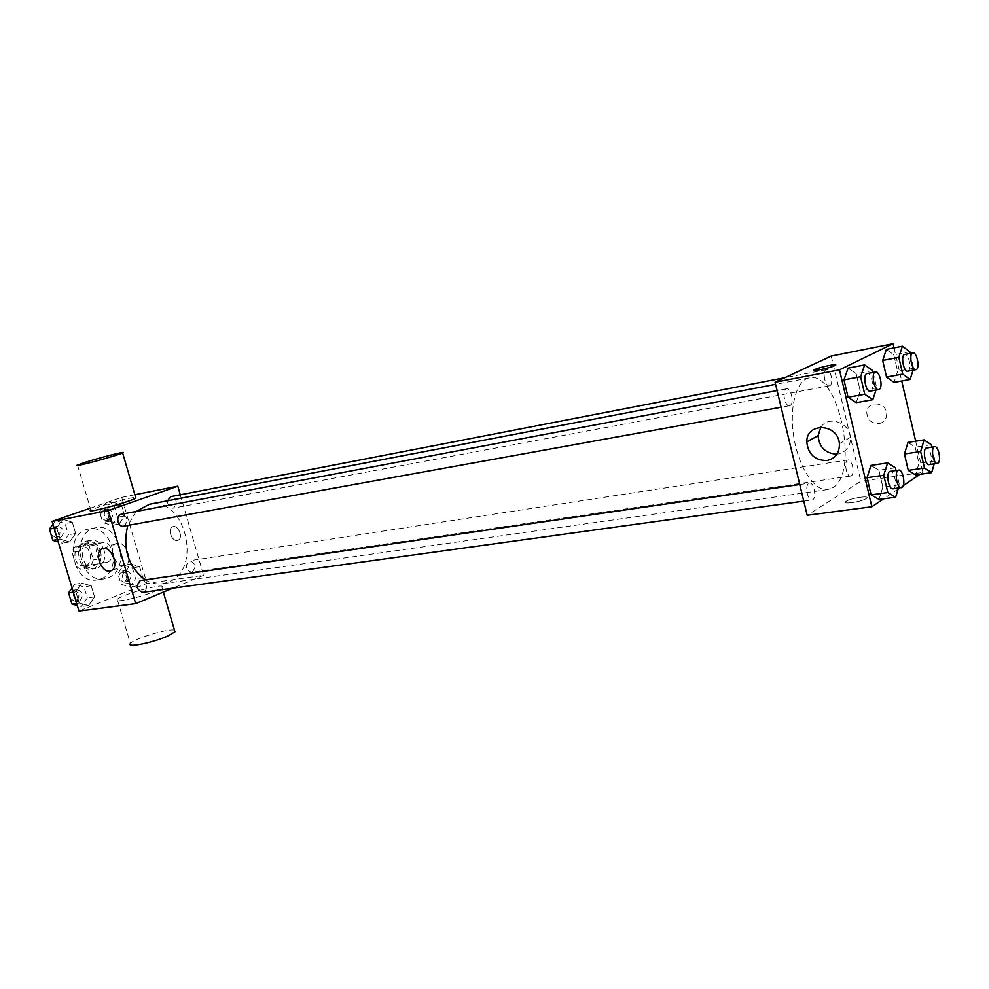 <?xml version="1.0" encoding="UTF-8"?>
<svg xmlns="http://www.w3.org/2000/svg" width="989" height="989" viewBox="0 0 989 989"><rect width="100%" height="100%" fill="white"/><g stroke="black" fill="none" stroke-linecap="round" stroke-linejoin="round"><path stroke-width="0.74" stroke-dasharray="4.95 3.71" d="M107.195 562.209C116.269 559.267 111.881 540.526 102.609 542.64C92.484 543.876 95.945 564.67 105.922 562.543L107.195 562.209M85.586 565.671C94.647 562.753 90.308 544.271 81.049 546.373C70.924 547.609 74.336 568.119 84.312 566.005L85.586 565.671M76.202 566.4L72.024 552.406L73.977 547.35L85.029 543.295L89.245 546.052L93.349 559.91L91.458 564.929L80.468 569.12L76.202 566.4L83.336 565.251L79.145 551.194L72.024 552.406M89.245 546.052L96.366 544.828L100.495 558.736L93.349 559.91M91.458 564.929L98.603 563.792L87.613 567.995L80.468 569.12M98.603 563.792L100.495 558.736M96.366 544.828L92.15 542.059L85.029 543.295M79.145 551.194L81.098 546.113L92.15 542.059M83.336 565.251L87.613 567.995M100.557 550.997C102.386 560.615 99.568 566.648 92.076 569.108C77.847 572.087 72.963 542.714 87.378 540.934C93.547 540.464 97.936 543.826 100.557 550.997M104.142 550.391C101.533 543.208 97.132 539.833 90.963 540.303C76.536 542.083 81.444 571.531 95.673 568.539L97.528 568.045C103.746 564.731 105.947 558.847 104.142 550.391M81.098 546.113L73.977 547.35M100.767 578.936C124.021 571.135 112.598 523.49 88.738 529.066C62.937 532.354 71.727 585.129 97.194 579.888L100.767 578.936M108.011 577.848C131.265 570.023 119.805 522.167 95.945 527.743C70.145 531.031 78.972 584.054 104.451 578.812L108.011 577.848M112.536 502.066L121.486 504.996L124.701 515.937L119.001 524.034L110.014 521.191L106.763 510.163L112.536 502.066L121.486 504.996L124.701 515.937L119.001 524.034L110.014 521.191L106.763 510.163L112.536 502.066L105.341 503.488L114.279 506.405L117.493 517.284L111.794 525.357L102.807 522.538L99.555 511.548L105.341 503.488M62.826 519.299L72.308 522.229L75.671 533.491L69.576 541.935L60.045 539.092L56.645 527.718L62.826 519.299L72.308 522.229L75.671 533.491L69.576 541.935L60.045 539.092L56.645 527.718L62.826 519.299L55.631 520.684L65.113 523.601L68.464 534.802L62.369 543.208L58.264 541.997M90.283 508.198L121.672 497.356L146.941 583.423L78.959 611.091M130.795 564.076L139.61 566.672L142.787 577.514L137.199 585.834L128.347 583.312L125.121 572.384L130.795 564.076L139.61 566.672L142.787 577.514L137.199 585.834L128.347 583.312L125.121 572.384L130.795 564.076L123.551 565.201L132.353 567.797L135.53 578.577L129.93 586.873L121.078 584.363L117.864 573.484L123.551 565.201M81.889 583.164L91.235 585.748L94.561 596.899L88.577 605.565L79.194 603.08L75.832 591.818L81.889 583.164L91.235 585.748L94.561 596.899L88.577 605.565L79.194 603.08L75.832 591.818L81.889 583.164L74.645 584.239L83.978 586.811L87.292 597.912L81.321 606.541L77.278 605.478M180.282 494.784L203.561 575.326L146.941 583.423M134.85 494.735L121.672 497.356M177.303 540.439L178.267 540.118C183.843 537.596 177.748 523.861 172.42 526.927C167.289 529.09 171.851 541.712 177.303 540.439L178.267 540.118C183.843 537.596 177.748 523.861 172.42 526.927C167.277 529.09 171.851 541.712 177.303 540.439M145.173 579.764C150.872 583.189 156.67 584.511 162.592 583.72L168.328 582.15C203.104 569.8 185.24 495.65 149.376 504.266M136.148 511.474L127.779 525.431M203.561 575.326L172.704 588.195M123.538 526.21L124.144 526.037C128.706 520.61 127.754 516.678 121.288 514.268M167.537 500.78C167.561 505.527 169.416 507.987 173.075 508.161L173.607 508.012C177.872 502.771 176.944 498.975 170.837 496.614M192.187 572.075C196.341 566.907 195.513 563.112 189.69 560.714C184.696 565.411 185.264 569.268 191.396 572.297L192.187 572.075M141.031 580.358C146.965 579.22 148.684 591.793 142.663 592.337M77.513 465.065L90.864 510.151L98.616 506.961C110.756 502.709 132.266 497.133 135.629 497.38M154.927 591.286L161.998 587.515C168.254 581.792 121.499 594.228 117.295 599.396C112.585 603.513 140.141 597.603 154.927 591.286M174.497 630.265C169.44 627.966 133.33 638.832 130.387 643.567L117.295 599.396M123.934 565.621C115.33 567.562 107.875 546.991 115.973 543.616C124.305 538.782 134.195 561.122 125.479 565.102L123.934 565.621M832.503 487.837C860.022 473.484 838.4 370.047 809.286 377.872C796.281 380.011 788.839 407.777 793.932 437.806C798.84 467.871 814.874 491.718 827.88 489.543L832.503 487.837M808.804 483.349L809.496 483.089C814.38 481.989 817.013 499.692 812.006 499.977C807.593 501.052 804.564 485.376 808.804 483.349M829.833 385.661C833.95 384.053 830.649 368.415 826.458 369.639C821.859 370.109 824.95 387.058 829.4 385.809L829.833 385.661M851.245 475.845C855.114 473.904 852.159 458.921 848.105 459.947C843.555 460.231 846.176 477.143 850.614 476.08L851.245 475.845M790.075 405.539C794.55 403.772 791.126 387.49 786.539 388.788C781.495 389.295 784.685 407.035 789.568 405.713L790.075 405.539M831.217 356.04L860.863 481.272L807.185 515.281M894.044 347.844L901.721 380.975M915.678 441.181L922.91 472.396L860.863 481.272M879.011 423.638C884.067 422.39 886.614 419.076 886.651 413.723C886.255 401.287 866.401 400.545 866.772 412.858C867.687 420.177 871.766 423.774 879.011 423.638M848.08 368.118L856.19 373.718L860.22 390.865L856.214 402.647L860.22 390.865L856.19 373.718L848.08 368.118M907.976 442.392L915.221 447.152L918.966 463.322L915.542 474.943L918.966 463.322L915.221 447.152L907.976 442.392M922.91 472.396L920.079 474.3M903.229 485.636L899.953 487.849M898.086 489.098L883.696 498.79M886.354 349.364L893.809 354.853L897.616 371.258L894.031 382.384L897.616 371.258L893.809 354.853L886.354 349.364M871 465.399L878.862 470.195L882.843 487.095L879.011 499.42L882.843 487.095L878.862 470.195L871 465.399M866.179 498.567L866.29 498.493C871.717 494.957 850.478 498.011 846.077 501.374C840.687 504.835 861.382 501.967 866.179 498.567L866.277 498.493C871.717 494.945 850.478 498.011 846.077 501.374C840.687 504.823 861.382 501.967 866.179 498.567M835.631 364.941L834.84 365.584C831.069 367.611 813.551 371.493 813.91 370.232M820.882 427.137C828.374 415.244 849.576 422.427 850.404 437.373C850.589 446.447 846.473 451.998 838.066 454.025L836.929 454.161M878.998 423.638C884.067 422.39 886.614 419.089 886.651 413.723C886.255 401.287 866.401 400.545 866.772 412.87C867.687 420.177 871.766 423.774 878.998 423.638M896.046 470.504L899.397 484.783L898.408 488.059M892.931 488.813L893.623 488.541C897.579 486.403 894.476 470.282 890.298 471.333M895.416 467.772L878.862 470.195M899.397 484.783L882.843 487.095M873.126 372.457L876.724 387.861L875.994 390.074M870.283 391.112L870.753 390.939C874.981 389.184 871.494 372.309 867.155 373.582M872.694 370.603L856.19 373.718M876.724 387.861L860.22 390.865M931.823 447.139L935.013 460.961L934.185 463.878M929.166 464.62L929.759 464.385C933.393 462.432 930.389 446.929 926.569 447.943M931.267 444.679L915.221 447.152M935.013 460.961L918.966 463.322M910.214 353.419L913.638 368.254L913.02 370.22M907.778 371.196L908.186 371.06C912.056 369.466 908.718 353.283 904.75 354.47M909.831 351.75L893.809 354.853M913.638 368.254L897.616 371.258M72.036 587.961L74.645 584.239M79.639 600.916C84.102 595.737 83.286 591.991 77.179 589.654C71.777 594.327 72.296 598.16 78.737 601.151L79.639 600.916M91.235 585.748L83.978 586.811M94.561 596.899L87.292 597.912M88.577 605.565L81.321 606.541M79.194 603.08L76.66 603.426M75.832 591.818L73.297 592.188M70.219 598.32L75.139 601.658L76.029 601.411C80.505 596.243 79.676 592.498 73.582 590.173C70.689 591.014 69.428 593.276 69.811 596.973M52.973 524.294L55.631 520.684M60.675 537.522C65.249 532.267 64.322 528.509 57.894 526.235C52.664 531.155 53.394 534.962 60.057 537.682L60.675 537.522M72.308 522.229L65.113 523.601M75.671 533.491L68.464 534.802M69.576 541.935L62.369 543.208M60.045 539.092L57.535 539.537M56.645 527.718L54.135 528.188M51.193 534.876L57.09 538.177C61.677 532.923 60.749 529.164 54.321 526.902C51.576 527.78 50.39 529.98 50.773 533.504M128.323 581.408C132.514 576.402 131.71 572.755 125.912 570.48C120.881 575.029 121.424 578.738 127.532 581.619L128.323 581.408M139.61 566.672L132.353 567.797M142.787 577.514L135.53 578.577M137.199 585.834L129.93 586.873M128.347 583.312L121.078 584.363M125.121 572.384L117.864 573.484M124.713 581.928C128.916 576.933 128.1 573.299 122.302 571.036C117.271 575.573 117.815 579.27 123.922 582.138L124.713 581.928M110.162 519.843C114.452 514.774 113.55 511.115 107.467 508.89C102.596 513.65 103.326 517.346 109.631 519.991L110.162 519.843M121.486 504.996L114.279 506.405M124.701 515.937L117.493 517.284M119.001 524.034L111.794 525.357M110.014 521.191L102.807 522.538M106.763 510.163L99.555 511.548M106.577 520.511C110.879 515.442 109.977 511.808 103.882 509.582C99.024 514.329 99.741 518.026 106.046 520.659L106.577 520.511M84.312 566.005L105.922 562.543M81.049 546.373L102.609 542.64M90.963 540.303L87.378 540.934M95.673 568.539L92.076 569.108M95.945 527.743L88.738 529.066M104.451 578.812L97.194 579.888M161.998 587.515L163.333 592.102M115.973 543.616L102.807 548.536M125.479 565.102L111.448 570.579M809.286 377.872L775.574 384.325M827.88 489.543L162.592 583.72M803.773 501.114L812.006 499.977M799.767 484.511L809.496 483.089M826.458 369.639L784.734 377.724M829.4 385.809L173.075 508.161M848.105 459.947L189.69 560.714M850.614 476.08L191.396 572.297M786.539 388.788L777.082 390.568M789.568 405.713L781.1 407.245M850.404 437.373L839.389 443.69M77.179 589.654L73.582 590.173M78.737 601.151L75.139 601.658M57.894 526.235L54.321 526.902M60.057 537.682L56.484 538.337M125.912 570.48L122.302 571.036M127.532 581.619L123.922 582.138M107.467 508.89L103.882 509.582M109.631 519.991L106.046 520.659"/><path stroke-width="1.48" d="M172.704 588.195L135.678 603.636L78.959 611.091L52.096 521.401L90.283 508.198M135.678 603.636L108.246 510.596L177.785 486.18L134.85 494.735M177.785 486.18L180.282 494.784M775.574 384.325L149.376 504.266L136.148 511.474M127.779 525.431C122.327 548.487 128.125 566.598 145.173 579.764M777.082 390.568L121.288 514.268C115.28 515.096 117.629 527.582 123.538 526.21L781.1 407.245M784.734 377.724L170.837 496.614L167.537 500.78M803.773 501.114L142.663 592.337C136.544 589.84 135.716 585.921 140.191 580.592L799.767 484.511M108.246 510.596L52.096 521.401M109.915 571.086C101.311 573.014 93.77 552.258 101.855 548.883C110.187 544.049 120.164 566.586 111.448 570.579L109.915 571.086M135.629 497.38L135.827 498.073C131.24 501.559 84.003 514.243 90.864 510.151M130.387 643.567C125.85 648.228 153.406 642.665 168.006 635.915L174.942 631.773L174.497 630.265M85.413 462.271C100.853 457.338 127.816 450.527 122.611 452.9C117.765 455.546 70.367 468.329 77.513 465.065L85.413 462.271M883.696 498.79L871.841 506.764L807.185 515.281L775.067 382.224L831.217 356.04L893.079 343.727L894.044 347.844M901.721 380.975L915.678 441.181M875.994 390.074L872.805 399.704L856.214 402.647L848.055 397.244L843.951 379.863L848.08 368.118L864.658 364.929L872.694 370.603L873.126 372.457M934.185 463.878L931.663 472.643L915.542 474.943L908.261 470.368L904.453 453.988L907.976 442.392L924.097 439.87L931.267 444.679L931.823 447.139M871.841 506.764L839.476 369.824L893.079 343.727M920.079 474.3L903.229 485.636M899.953 487.849L898.086 489.098M913.02 370.22L910.127 379.442L894.031 382.384L886.54 377.069L882.67 360.453L886.354 349.364L902.438 346.187L909.831 351.75L910.214 353.419M898.408 488.059L895.651 497.183L879.011 499.42L871.099 494.821L867.056 477.687L871 465.399L887.615 462.914L895.416 467.772L896.046 470.504M839.476 369.824L775.067 382.224M826.977 460.515C814.911 460.503 808.174 454.285 806.789 441.885C806.406 421.92 838.091 423.354 839.389 443.69C839.587 452.875 835.458 458.476 826.977 460.515M813.91 370.232L814.862 369.515C819.918 366.968 840.44 362.926 834.84 365.584C830.055 368.106 808.977 372.272 814.676 369.589L814.849 369.503C818.892 367.463 835.829 363.729 835.631 364.941M836.929 454.161C825.494 453.506 819.213 447.337 818.076 435.667L820.882 427.137M895.651 497.183L887.813 492.534L883.758 475.276L887.615 462.914M898.692 470.109L890.298 471.333C885.575 471.568 888.332 489.901 892.931 488.813L902.03 487.392C905.961 485.24 902.846 469.058 898.692 470.109C893.994 470.344 896.763 488.739 901.338 487.651M879.011 499.42L871.099 494.821L867.056 477.687L871 465.399M887.813 492.534L871.099 494.821M883.758 475.276L867.056 477.687M872.805 399.704L864.732 394.24L860.615 376.722L864.658 364.929M875.525 372L867.155 373.582C862.371 374.027 865.647 392.398 870.283 391.112L879.134 389.431C883.338 387.663 879.839 370.739 875.525 372C870.777 372.445 874.066 390.878 878.665 389.592M856.214 402.647L848.055 397.244L843.951 379.863L848.08 368.118M864.732 394.24L848.055 397.244M860.615 376.722L843.951 379.863M931.663 472.643L924.468 468.02L920.648 451.516L924.097 439.87M934.704 446.694L926.569 447.943C922.255 448.178 924.987 465.658 929.166 464.62L937.906 463.198C941.503 461.233 938.499 445.693 934.704 446.694C930.426 446.929 933.159 464.459 937.312 463.421M915.542 474.943L908.261 470.368L904.453 453.988L907.976 442.392M924.468 468.02L908.261 470.368M920.648 451.516L904.453 453.988M910.127 379.442L902.697 374.065L898.828 357.326L902.438 346.187M912.872 352.9L904.75 354.47C900.398 354.89 903.575 372.42 907.778 371.196L916.321 369.54C920.166 367.945 916.815 351.713 912.872 352.9C908.557 353.308 911.734 370.9 915.913 369.688M894.031 382.384L886.54 377.069L882.67 360.453L886.354 349.364M902.697 374.065L886.54 377.069M898.828 357.326L882.67 360.453M77.278 605.478L71.937 604.069L68.575 592.868L72.036 587.961M76.66 603.426L71.937 604.069M73.297 592.188L68.575 592.868M69.811 596.973L70.219 598.32M58.264 541.997L52.837 540.39L49.45 529.078L52.973 524.294M57.535 539.537L52.837 540.39M54.135 528.188L49.45 529.078M50.773 533.504L51.193 534.876M163.333 592.102L174.942 631.773M135.827 498.073L122.611 452.9M102.807 548.536L101.855 548.883M818.076 435.667L806.789 441.885"/></g></svg>
